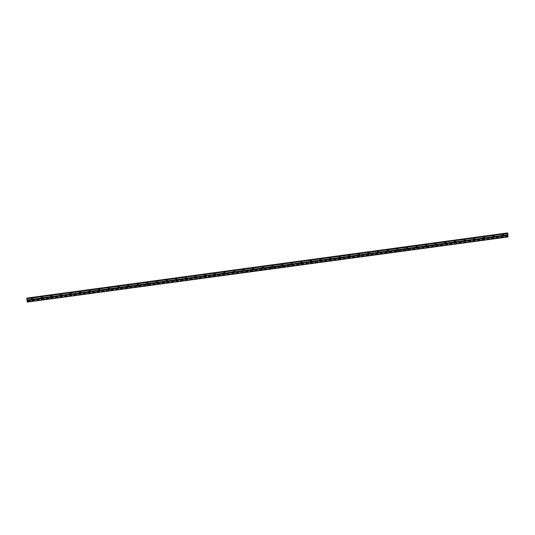 <?xml version="1.0" encoding="UTF-8"?>
<svg xmlns="http://www.w3.org/2000/svg" width="535" height="535" viewBox="0 0 535 535"><rect width="100%" height="100%" fill="white"/><g stroke="black" fill="none" stroke-linecap="round" stroke-linejoin="round"><path stroke-width="0.4" stroke-dasharray="2.67 2.01" d="M27.031 298.035L27.372 301.987L508.043 236.871M27.345 301.312L508.016 236.196M26.824 298.303L26.971 298.818L507.641 233.701M26.971 298.818L507.621 233.641M27.031 298.744L507.561 233.421M27.051 298.089L507.715 232.979M27.131 298.376L507.802 233.26M27.158 298.463L507.822 233.347M493.477 235.768A0.896 0.883 -142.4 0 0 493.069 237.346A0.896 0.883 -142.4 0 0 494.373 236.202A0.896 0.883 -142.4 0 0 493.477 235.768M483.861 237.065A0.896 0.883 -142.4 0 0 483.453 238.65A0.896 0.883 -142.4 0 0 484.757 237.507A0.896 0.883 -142.4 0 0 483.861 237.065M474.244 238.369A0.896 0.883 -142.4 0 0 473.843 239.947A0.896 0.883 -142.4 0 0 475.147 238.811A0.896 0.883 -142.4 0 0 474.244 238.369M464.634 239.673A0.896 0.883 -142.4 0 0 464.226 241.252A0.896 0.883 -142.4 0 0 465.53 240.108A0.896 0.883 -142.4 0 0 464.634 239.673M455.017 240.977A0.896 0.883 -142.4 0 0 454.616 242.556A0.896 0.883 -142.4 0 0 455.92 241.412A0.896 0.883 -142.4 0 0 455.017 240.977M445.408 242.275A0.896 0.883 -142.4 0 0 445 243.86A0.896 0.883 -142.4 0 0 446.304 242.716A0.896 0.883 -142.4 0 0 445.408 242.275M435.791 243.579A0.896 0.883 -142.4 0 0 435.39 245.157A0.896 0.883 -142.4 0 0 436.694 244.02A0.896 0.883 -142.4 0 0 435.791 243.579M426.181 244.883A0.896 0.883 -142.4 0 0 425.773 246.461A0.896 0.883 -142.4 0 0 427.077 245.318A0.896 0.883 -142.4 0 0 426.181 244.883M416.564 246.187A0.896 0.883 -142.4 0 0 416.163 247.765A0.896 0.883 -142.4 0 0 417.467 246.622A0.896 0.883 -142.4 0 0 416.564 246.187M406.954 247.484A0.896 0.883 -142.4 0 0 406.546 249.069A0.896 0.883 -142.4 0 0 407.851 247.926A0.896 0.883 -142.4 0 0 406.954 247.484M397.338 248.788A0.896 0.883 -142.4 0 0 396.937 250.367A0.896 0.883 -142.4 0 0 398.241 249.223A0.896 0.883 -142.4 0 0 397.338 248.788M387.728 250.092A0.896 0.883 -142.4 0 0 387.32 251.671A0.896 0.883 -142.4 0 0 388.624 250.527A0.896 0.883 -142.4 0 0 387.728 250.092M378.111 251.397A0.896 0.883 -142.4 0 0 377.71 252.975A0.896 0.883 -142.4 0 0 379.014 251.831A0.896 0.883 -142.4 0 0 378.111 251.397M368.501 252.694A0.896 0.883 -142.4 0 0 368.093 254.279A0.896 0.883 -142.4 0 0 369.397 253.135A0.896 0.883 -142.4 0 0 368.501 252.694M358.885 253.998A0.896 0.883 -142.4 0 0 358.483 255.576A0.896 0.883 -142.4 0 0 359.787 254.433A0.896 0.883 -142.4 0 0 358.885 253.998M349.275 255.302A0.896 0.883 -142.4 0 0 348.867 256.88A0.896 0.883 -142.4 0 0 350.171 255.737A0.896 0.883 -142.4 0 0 349.275 255.302M339.658 256.599A0.896 0.883 -142.4 0 0 339.257 258.184A0.896 0.883 -142.4 0 0 340.561 257.041A0.896 0.883 -142.4 0 0 339.658 256.599M330.048 257.903A0.896 0.883 -142.4 0 0 329.64 259.482A0.896 0.883 -142.4 0 0 330.944 258.345A0.896 0.883 -142.4 0 0 330.048 257.903M320.432 259.207A0.896 0.883 -142.4 0 0 320.03 260.786A0.896 0.883 -142.4 0 0 321.334 259.642A0.896 0.883 -142.4 0 0 320.432 259.207M310.822 260.512A0.896 0.883 -142.4 0 0 310.414 262.09A0.896 0.883 -142.4 0 0 311.718 260.946A0.896 0.883 -142.4 0 0 310.822 260.512M301.205 261.809A0.896 0.883 -142.4 0 0 300.804 263.394A0.896 0.883 -142.4 0 0 302.108 262.25A0.896 0.883 -142.4 0 0 301.205 261.809M291.595 263.113A0.896 0.883 -142.4 0 0 291.187 264.691A0.896 0.883 -142.4 0 0 292.491 263.554A0.896 0.883 -142.4 0 0 291.595 263.113M281.978 264.417A0.896 0.883 -142.4 0 0 281.577 265.995A0.896 0.883 -142.4 0 0 282.881 264.852A0.896 0.883 -142.4 0 0 281.978 264.417M272.368 265.721A0.896 0.883 -142.4 0 0 271.961 267.299A0.896 0.883 -142.4 0 0 273.265 266.156A0.896 0.883 -142.4 0 0 272.368 265.721M262.752 267.018A0.896 0.883 -142.4 0 0 262.351 268.603A0.896 0.883 -142.4 0 0 263.655 267.46A0.896 0.883 -142.4 0 0 262.752 267.018M253.142 268.323A0.896 0.883 -142.4 0 0 252.734 269.901A0.896 0.883 -142.4 0 0 254.038 268.757A0.896 0.883 -142.4 0 0 253.142 268.323M243.525 269.627A0.896 0.883 -142.4 0 0 243.124 271.205A0.896 0.883 -142.4 0 0 244.428 270.061A0.896 0.883 -142.4 0 0 243.525 269.627M233.915 270.931A0.896 0.883 -142.4 0 0 233.507 272.509A0.896 0.883 -142.4 0 0 234.811 271.365A0.896 0.883 -142.4 0 0 233.915 270.931M224.299 272.228A0.896 0.883 -142.4 0 0 223.897 273.813A0.896 0.883 -142.4 0 0 225.202 272.669A0.896 0.883 -142.4 0 0 224.299 272.228M214.689 273.532A0.896 0.883 -142.4 0 0 214.281 275.11A0.896 0.883 -142.4 0 0 215.585 273.967A0.896 0.883 -142.4 0 0 214.689 273.532M205.072 274.836A0.896 0.883 -142.4 0 0 204.664 276.414A0.896 0.883 -142.4 0 0 205.975 275.271A0.896 0.883 -142.4 0 0 205.072 274.836M195.462 276.14A0.896 0.883 -142.4 0 0 195.054 277.718A0.896 0.883 -142.4 0 0 196.358 276.575A0.896 0.883 -142.4 0 0 195.462 276.14M185.846 277.438A0.896 0.883 -142.4 0 0 185.438 279.023A0.896 0.883 -142.4 0 0 186.748 277.879A0.896 0.883 -142.4 0 0 185.846 277.438M176.236 278.742A0.896 0.883 -142.4 0 0 175.828 280.32A0.896 0.883 -142.4 0 0 177.132 279.176A0.896 0.883 -142.4 0 0 176.236 278.742M166.619 280.046A0.896 0.883 -142.4 0 0 166.211 281.624A0.896 0.883 -142.4 0 0 167.522 280.48A0.896 0.883 -142.4 0 0 166.619 280.046M157.009 281.343A0.896 0.883 -142.4 0 0 156.601 282.928A0.896 0.883 -142.4 0 0 157.905 281.784A0.896 0.883 -142.4 0 0 157.009 281.343M147.392 282.647A0.896 0.883 -142.4 0 0 146.985 284.225A0.896 0.883 -142.4 0 0 148.295 283.089A0.896 0.883 -142.4 0 0 147.392 282.647M137.783 283.951A0.896 0.883 -142.4 0 0 137.375 285.529A0.896 0.883 -142.4 0 0 138.679 284.386A0.896 0.883 -142.4 0 0 137.783 283.951M128.166 285.255A0.896 0.883 -142.4 0 0 127.758 286.834A0.896 0.883 -142.4 0 0 129.069 285.69A0.896 0.883 -142.4 0 0 128.166 285.255M118.556 286.553A0.896 0.883 -142.4 0 0 118.148 288.138A0.896 0.883 -142.4 0 0 119.452 286.994A0.896 0.883 -142.4 0 0 118.556 286.553M108.939 287.857A0.896 0.883 -142.4 0 0 108.531 289.435A0.896 0.883 -142.4 0 0 109.842 288.298A0.896 0.883 -142.4 0 0 108.939 287.857M99.329 289.161A0.896 0.883 -142.4 0 0 98.921 290.739A0.896 0.883 -142.4 0 0 100.226 289.596A0.896 0.883 -142.4 0 0 99.329 289.161M89.713 290.465A0.896 0.883 -142.4 0 0 89.305 292.043A0.896 0.883 -142.4 0 0 90.616 290.9A0.896 0.883 -142.4 0 0 89.713 290.465M80.103 291.762A0.896 0.883 -142.4 0 0 79.695 293.347A0.896 0.883 -142.4 0 0 80.999 292.204A0.896 0.883 -142.4 0 0 80.103 291.762M70.486 293.066A0.896 0.883 -142.4 0 0 70.078 294.645A0.896 0.883 -142.4 0 0 71.389 293.501A0.896 0.883 -142.4 0 0 70.486 293.066M60.876 294.37A0.896 0.883 -142.4 0 0 60.468 295.949A0.896 0.883 -142.4 0 0 61.772 294.805A0.896 0.883 -142.4 0 0 60.876 294.37M51.26 295.674A0.896 0.883 -142.4 0 0 50.852 297.253A0.896 0.883 -142.4 0 0 52.162 296.109A0.896 0.883 -142.4 0 0 51.26 295.674M41.65 296.972A0.896 0.883 -142.4 0 0 41.242 298.557A0.896 0.883 -142.4 0 0 42.546 297.413A0.896 0.883 -142.4 0 0 41.65 296.972M32.033 298.276A0.896 0.883 -142.4 0 0 31.625 299.854A0.896 0.883 -142.4 0 0 32.929 298.711A0.896 0.883 -142.4 0 0 32.033 298.276M503.087 234.464A0.896 0.883 -142.4 0 0 502.679 236.042A0.896 0.883 -142.4 0 0 503.983 234.898A0.896 0.883 -142.4 0 0 503.087 234.464M27.559 301.151L508.223 236.035M27.566 301.265L508.23 236.149M27.579 301.633L508.25 236.523M27.586 301.713L508.25 236.597M27.552 301.753L508.029 236.664M27.539 301.693L508.029 236.604M27.452 301.406L508.016 236.309M27.405 301.238L508.069 236.122M503.402 236.002A0.568 0.562 -142.4 0 0 502.987 234.972A0.568 0.562 -142.4 0 0 502.539 235.34M502.94 234.658A0.896 0.883 -142.4 0 0 502.532 236.236A0.896 0.883 -142.4 0 0 503.836 235.092A0.896 0.883 -142.4 0 0 502.94 234.658M32.347 299.814A0.568 0.562 -142.4 0 0 31.933 298.784A0.568 0.562 -142.4 0 0 31.485 299.152M31.886 298.47A0.896 0.883 -142.4 0 0 31.478 300.048A0.896 0.883 -142.4 0 0 32.789 298.904A0.896 0.883 -142.4 0 0 31.886 298.47M41.964 298.51A0.568 0.562 -142.4 0 0 41.549 297.487A0.568 0.562 -142.4 0 0 41.095 297.855M41.503 297.166A0.896 0.883 -142.4 0 0 41.095 298.744A0.896 0.883 -142.4 0 0 42.399 297.6A0.896 0.883 -142.4 0 0 41.503 297.166M51.574 297.206A0.568 0.562 -142.4 0 0 51.159 296.183A0.568 0.562 -142.4 0 0 50.711 296.55M51.113 295.862A0.896 0.883 -142.4 0 0 50.705 297.44A0.896 0.883 -142.4 0 0 52.015 296.303A0.896 0.883 -142.4 0 0 51.113 295.862M61.191 295.902A0.568 0.562 -142.4 0 0 60.776 294.879A0.568 0.562 -142.4 0 0 60.321 295.246M60.729 294.558A0.896 0.883 -142.4 0 0 60.321 296.143A0.896 0.883 -142.4 0 0 61.625 294.999A0.896 0.883 -142.4 0 0 60.729 294.558M70.801 294.604A0.568 0.562 -142.4 0 0 70.386 293.581A0.568 0.562 -142.4 0 0 69.938 293.942M70.339 293.26A0.896 0.883 -142.4 0 0 69.931 294.838A0.896 0.883 -142.4 0 0 71.242 293.695A0.896 0.883 -142.4 0 0 70.339 293.26M80.417 293.3A0.568 0.562 -142.4 0 0 80.003 292.277A0.568 0.562 -142.4 0 0 79.548 292.645M79.956 291.956A0.896 0.883 -142.4 0 0 79.548 293.534A0.896 0.883 -142.4 0 0 80.852 292.391A0.896 0.883 -142.4 0 0 79.956 291.956M90.027 291.996A0.568 0.562 -142.4 0 0 89.612 290.973A0.568 0.562 -142.4 0 0 89.164 291.341M89.566 290.652A0.896 0.883 -142.4 0 0 89.158 292.23A0.896 0.883 -142.4 0 0 90.468 291.093A0.896 0.883 -142.4 0 0 89.566 290.652M99.644 290.692A0.568 0.562 -142.4 0 0 99.229 289.669A0.568 0.562 -142.4 0 0 98.774 290.037M99.182 289.348A0.896 0.883 -142.4 0 0 98.774 290.933A0.896 0.883 -142.4 0 0 100.078 289.789A0.896 0.883 -142.4 0 0 99.182 289.348M109.254 289.395A0.568 0.562 -142.4 0 0 108.839 288.372A0.568 0.562 -142.4 0 0 108.391 288.739M108.792 288.051A0.896 0.883 -142.4 0 0 108.384 289.629A0.896 0.883 -142.4 0 0 109.695 288.485A0.896 0.883 -142.4 0 0 108.792 288.051M118.87 288.091A0.568 0.562 -142.4 0 0 118.456 287.068A0.568 0.562 -142.4 0 0 118.001 287.435M118.409 286.747A0.896 0.883 -142.4 0 0 118.001 288.325A0.896 0.883 -142.4 0 0 119.305 287.181A0.896 0.883 -142.4 0 0 118.409 286.747M128.48 286.787A0.568 0.562 -142.4 0 0 128.066 285.764A0.568 0.562 -142.4 0 0 127.618 286.131M128.019 285.443A0.896 0.883 -142.4 0 0 127.611 287.027A0.896 0.883 -142.4 0 0 128.922 285.884A0.896 0.883 -142.4 0 0 128.019 285.443M138.097 285.483A0.568 0.562 -142.4 0 0 137.682 284.459A0.568 0.562 -142.4 0 0 137.227 284.827M137.635 284.145A0.896 0.883 -142.4 0 0 137.227 285.723A0.896 0.883 -142.4 0 0 138.532 284.58A0.896 0.883 -142.4 0 0 137.635 284.145M147.707 284.185A0.568 0.562 -142.4 0 0 147.292 283.162A0.568 0.562 -142.4 0 0 146.844 283.53M147.245 282.841A0.896 0.883 -142.4 0 0 146.837 284.419A0.896 0.883 -142.4 0 0 148.148 283.276A0.896 0.883 -142.4 0 0 147.245 282.841M157.323 282.881A0.568 0.562 -142.4 0 0 156.909 281.858A0.568 0.562 -142.4 0 0 156.454 282.226M156.862 281.537A0.896 0.883 -142.4 0 0 156.454 283.115A0.896 0.883 -142.4 0 0 157.758 281.972A0.896 0.883 -142.4 0 0 156.862 281.537M166.933 281.577A0.568 0.562 -142.4 0 0 166.519 280.554A0.568 0.562 -142.4 0 0 166.071 280.922M166.472 280.233A0.896 0.883 -142.4 0 0 166.071 281.818A0.896 0.883 -142.4 0 0 167.375 280.674A0.896 0.883 -142.4 0 0 166.472 280.233M176.55 280.28A0.568 0.562 -142.4 0 0 176.135 279.25A0.568 0.562 -142.4 0 0 175.681 279.618M176.089 278.936A0.896 0.883 -142.4 0 0 175.681 280.514A0.896 0.883 -142.4 0 0 176.985 279.37A0.896 0.883 -142.4 0 0 176.089 278.936M186.16 278.976A0.568 0.562 -142.4 0 0 185.752 277.953A0.568 0.562 -142.4 0 0 185.297 278.32M185.698 277.632A0.896 0.883 -142.4 0 0 185.297 279.21A0.896 0.883 -142.4 0 0 186.601 278.066A0.896 0.883 -142.4 0 0 185.698 277.632M195.777 277.672A0.568 0.562 -142.4 0 0 195.362 276.649A0.568 0.562 -142.4 0 0 194.907 277.016M195.315 276.327A0.896 0.883 -142.4 0 0 194.907 277.906A0.896 0.883 -142.4 0 0 196.211 276.762A0.896 0.883 -142.4 0 0 195.315 276.327M205.386 276.368A0.568 0.562 -142.4 0 0 204.979 275.344A0.568 0.562 -142.4 0 0 204.524 275.712M204.925 275.023A0.896 0.883 -142.4 0 0 204.524 276.608A0.896 0.883 -142.4 0 0 205.828 275.465A0.896 0.883 -142.4 0 0 204.925 275.023M215.003 275.07A0.568 0.562 -142.4 0 0 214.588 274.04A0.568 0.562 -142.4 0 0 214.134 274.408M214.542 273.726A0.896 0.883 -142.4 0 0 214.134 275.304A0.896 0.883 -142.4 0 0 215.438 274.161A0.896 0.883 -142.4 0 0 214.542 273.726M224.613 273.766A0.568 0.562 -142.4 0 0 224.205 272.743A0.568 0.562 -142.4 0 0 223.75 273.111M224.152 272.422A0.896 0.883 -142.4 0 0 223.75 274A0.896 0.883 -142.4 0 0 225.054 272.857A0.896 0.883 -142.4 0 0 224.152 272.422M234.23 272.462A0.568 0.562 -142.4 0 0 233.815 271.439A0.568 0.562 -142.4 0 0 233.36 271.807M233.768 271.118A0.896 0.883 -142.4 0 0 233.36 272.696A0.896 0.883 -142.4 0 0 234.664 271.559A0.896 0.883 -142.4 0 0 233.768 271.118M243.84 271.158A0.568 0.562 -142.4 0 0 243.432 270.135A0.568 0.562 -142.4 0 0 242.977 270.503M243.378 269.814A0.896 0.883 -142.4 0 0 242.977 271.399A0.896 0.883 -142.4 0 0 244.281 270.255A0.896 0.883 -142.4 0 0 243.378 269.814M253.456 269.861A0.568 0.562 -142.4 0 0 253.042 268.837A0.568 0.562 -142.4 0 0 252.587 269.199M252.995 268.516A0.896 0.883 -142.4 0 0 252.587 270.095A0.896 0.883 -142.4 0 0 253.891 268.951A0.896 0.883 -142.4 0 0 252.995 268.516M263.066 268.557A0.568 0.562 -142.4 0 0 262.658 267.533A0.568 0.562 -142.4 0 0 262.203 267.901M262.605 267.212A0.896 0.883 -142.4 0 0 262.203 268.791A0.896 0.883 -142.4 0 0 263.508 267.647A0.896 0.883 -142.4 0 0 262.605 267.212M272.683 267.253A0.568 0.562 -142.4 0 0 272.268 266.229A0.568 0.562 -142.4 0 0 271.813 266.597M272.221 265.908A0.896 0.883 -142.4 0 0 271.813 267.487A0.896 0.883 -142.4 0 0 273.117 266.35A0.896 0.883 -142.4 0 0 272.221 265.908M282.293 265.948A0.568 0.562 -142.4 0 0 281.885 264.925A0.568 0.562 -142.4 0 0 281.43 265.293M281.831 264.604A0.896 0.883 -142.4 0 0 281.43 266.189A0.896 0.883 -142.4 0 0 282.734 265.046A0.896 0.883 -142.4 0 0 281.831 264.604M291.909 264.651A0.568 0.562 -142.4 0 0 291.495 263.628A0.568 0.562 -142.4 0 0 291.04 263.996M291.448 263.307A0.896 0.883 -142.4 0 0 291.04 264.885A0.896 0.883 -142.4 0 0 292.344 263.742A0.896 0.883 -142.4 0 0 291.448 263.307M301.519 263.347A0.568 0.562 -142.4 0 0 301.111 262.324A0.568 0.562 -142.4 0 0 300.657 262.692M301.058 262.003A0.896 0.883 -142.4 0 0 300.657 263.581A0.896 0.883 -142.4 0 0 301.961 262.438A0.896 0.883 -142.4 0 0 301.058 262.003M311.136 262.043A0.568 0.562 -142.4 0 0 310.721 261.02A0.568 0.562 -142.4 0 0 310.273 261.388M310.674 260.699A0.896 0.883 -142.4 0 0 310.267 262.284A0.896 0.883 -142.4 0 0 311.571 261.14A0.896 0.883 -142.4 0 0 310.674 260.699M320.746 260.739A0.568 0.562 -142.4 0 0 320.338 259.716A0.568 0.562 -142.4 0 0 319.883 260.084M320.284 259.401A0.896 0.883 -142.4 0 0 319.883 260.98A0.896 0.883 -142.4 0 0 321.187 259.836A0.896 0.883 -142.4 0 0 320.284 259.401M330.362 259.442A0.568 0.562 -142.4 0 0 329.948 258.418A0.568 0.562 -142.4 0 0 329.5 258.786M329.901 258.097A0.896 0.883 -142.4 0 0 329.493 259.676A0.896 0.883 -142.4 0 0 330.797 258.532A0.896 0.883 -142.4 0 0 329.901 258.097M339.972 258.137A0.568 0.562 -142.4 0 0 339.564 257.114A0.568 0.562 -142.4 0 0 339.11 257.482M339.511 256.793A0.896 0.883 -142.4 0 0 339.11 258.372A0.896 0.883 -142.4 0 0 340.414 257.228A0.896 0.883 -142.4 0 0 339.511 256.793M349.589 256.833A0.568 0.562 -142.4 0 0 349.174 255.81A0.568 0.562 -142.4 0 0 348.726 256.178M349.128 255.489A0.896 0.883 -142.4 0 0 348.72 257.074A0.896 0.883 -142.4 0 0 350.024 255.931A0.896 0.883 -142.4 0 0 349.128 255.489M359.199 255.536A0.568 0.562 -142.4 0 0 358.791 254.506A0.568 0.562 -142.4 0 0 358.336 254.874M358.738 254.192A0.896 0.883 -142.4 0 0 358.336 255.77A0.896 0.883 -142.4 0 0 359.64 254.627A0.896 0.883 -142.4 0 0 358.738 254.192M368.816 254.232A0.568 0.562 -142.4 0 0 368.401 253.209A0.568 0.562 -142.4 0 0 367.953 253.577M368.354 252.888A0.896 0.883 -142.4 0 0 367.946 254.466A0.896 0.883 -142.4 0 0 369.25 253.322A0.896 0.883 -142.4 0 0 368.354 252.888M378.426 252.928A0.568 0.562 -142.4 0 0 378.018 251.905A0.568 0.562 -142.4 0 0 377.563 252.273M377.964 251.584A0.896 0.883 -142.4 0 0 377.563 253.162A0.896 0.883 -142.4 0 0 378.867 252.018A0.896 0.883 -142.4 0 0 377.964 251.584M388.042 251.624A0.568 0.562 -142.4 0 0 387.628 250.601A0.568 0.562 -142.4 0 0 387.18 250.968M387.581 250.28A0.896 0.883 -142.4 0 0 387.173 251.865A0.896 0.883 -142.4 0 0 388.477 250.721A0.896 0.883 -142.4 0 0 387.581 250.28M397.652 250.326A0.568 0.562 -142.4 0 0 397.244 249.297A0.568 0.562 -142.4 0 0 396.789 249.664M397.191 248.982A0.896 0.883 -142.4 0 0 396.789 250.561A0.896 0.883 -142.4 0 0 398.093 249.417A0.896 0.883 -142.4 0 0 397.191 248.982M407.269 249.022A0.568 0.562 -142.4 0 0 406.854 247.999A0.568 0.562 -142.4 0 0 406.406 248.367M406.807 247.678A0.896 0.883 -142.4 0 0 406.399 249.256A0.896 0.883 -142.4 0 0 407.703 248.113A0.896 0.883 -142.4 0 0 406.807 247.678M416.879 247.718A0.568 0.562 -142.4 0 0 416.471 246.695A0.568 0.562 -142.4 0 0 416.016 247.063M416.424 246.374A0.896 0.883 -142.4 0 0 416.016 247.952A0.896 0.883 -142.4 0 0 417.32 246.816A0.896 0.883 -142.4 0 0 416.424 246.374M426.495 246.414A0.568 0.562 -142.4 0 0 426.081 245.391A0.568 0.562 -142.4 0 0 425.633 245.759M426.034 245.07A0.896 0.883 -142.4 0 0 425.626 246.655A0.896 0.883 -142.4 0 0 426.93 245.511A0.896 0.883 -142.4 0 0 426.034 245.07M436.105 245.117A0.568 0.562 -142.4 0 0 435.697 244.094A0.568 0.562 -142.4 0 0 435.243 244.455M435.651 243.773A0.896 0.883 -142.4 0 0 435.243 245.351A0.896 0.883 -142.4 0 0 436.547 244.207A0.896 0.883 -142.4 0 0 435.651 243.773M445.722 243.813A0.568 0.562 -142.4 0 0 445.307 242.79A0.568 0.562 -142.4 0 0 444.859 243.157M445.26 242.469A0.896 0.883 -142.4 0 0 444.853 244.047A0.896 0.883 -142.4 0 0 446.157 242.903A0.896 0.883 -142.4 0 0 445.26 242.469M455.332 242.509A0.568 0.562 -142.4 0 0 454.924 241.486A0.568 0.562 -142.4 0 0 454.469 241.853M454.877 241.165A0.896 0.883 -142.4 0 0 454.469 242.743A0.896 0.883 -142.4 0 0 455.773 241.606A0.896 0.883 -142.4 0 0 454.877 241.165M464.948 241.205A0.568 0.562 -142.4 0 0 464.534 240.182A0.568 0.562 -142.4 0 0 464.086 240.549M464.487 239.861A0.896 0.883 -142.4 0 0 464.079 241.446A0.896 0.883 -142.4 0 0 465.383 240.302A0.896 0.883 -142.4 0 0 464.487 239.861M474.558 239.907A0.568 0.562 -142.4 0 0 474.15 238.884A0.568 0.562 -142.4 0 0 473.696 239.252M474.104 238.563A0.896 0.883 -142.4 0 0 473.696 240.141A0.896 0.883 -142.4 0 0 475 238.998A0.896 0.883 -142.4 0 0 474.104 238.563M484.175 238.603A0.568 0.562 -142.4 0 0 483.76 237.58A0.568 0.562 -142.4 0 0 483.312 237.948M483.714 237.259A0.896 0.883 -142.4 0 0 483.306 238.837A0.896 0.883 -142.4 0 0 484.61 237.694A0.896 0.883 -142.4 0 0 483.714 237.259M493.785 237.299A0.568 0.562 -142.4 0 0 493.377 236.276A0.568 0.562 -142.4 0 0 492.922 236.644M493.33 235.955A0.896 0.883 -142.4 0 0 492.922 237.54A0.896 0.883 -142.4 0 0 494.226 236.396A0.896 0.883 -142.4 0 0 493.33 235.955"/><path stroke-width="0.8" d="M508.016 236.309L507.969 236.965L27.298 302.081L26.964 299.981L31.324 299.319A0.568 0.562 37.6 0 1 32.18 299.205L40.934 298.022A0.568 0.562 37.6 0 1 41.797 297.901L50.551 296.718A0.568 0.562 37.6 0 1 51.407 296.597L60.161 295.414A0.568 0.562 37.6 0 1 61.023 295.3L69.777 294.11A0.568 0.562 37.6 0 1 70.633 293.996L79.387 292.812A0.568 0.562 37.6 0 1 80.25 292.692L89.004 291.508A0.568 0.562 37.6 0 1 89.86 291.388L98.614 290.204A0.568 0.562 37.6 0 1 99.477 290.09L108.23 288.9A0.568 0.562 37.6 0 1 109.087 288.786L117.84 287.603A0.568 0.562 37.6 0 1 118.703 287.482L127.457 286.299A0.568 0.562 37.6 0 1 128.313 286.185L137.067 284.995A0.568 0.562 37.6 0 1 137.93 284.881L146.684 283.69A0.568 0.562 37.6 0 1 147.54 283.577L156.3 282.393A0.568 0.562 37.6 0 1 157.156 282.273L165.91 281.089A0.568 0.562 37.6 0 1 166.766 280.975L175.527 279.785A0.568 0.562 37.6 0 1 176.383 279.671L185.137 278.488A0.568 0.562 37.6 0 1 185.993 278.367L194.753 277.183A0.568 0.562 37.6 0 1 195.609 277.063L204.363 275.879A0.568 0.562 37.6 0 1 205.219 275.766L213.98 274.575A0.568 0.562 37.6 0 1 214.836 274.462L223.59 273.278A0.568 0.562 37.6 0 1 224.453 273.158L233.207 271.974A0.568 0.562 37.6 0 1 234.062 271.854L242.816 270.67A0.568 0.562 37.6 0 1 243.679 270.556L252.433 269.366A0.568 0.562 37.6 0 1 253.289 269.252L262.043 268.068A0.568 0.562 37.6 0 1 262.906 267.948L271.66 266.764A0.568 0.562 37.6 0 1 272.516 266.651L281.27 265.46A0.568 0.562 37.6 0 1 282.132 265.347L290.886 264.156A0.568 0.562 37.6 0 1 291.742 264.043L300.496 262.859A0.568 0.562 37.6 0 1 301.359 262.738L310.113 261.555A0.568 0.562 37.6 0 1 310.969 261.441L319.723 260.251A0.568 0.562 37.6 0 1 320.585 260.137L329.339 258.947A0.568 0.562 37.6 0 1 330.195 258.833L338.949 257.649A0.568 0.562 37.6 0 1 339.812 257.529L348.566 256.345A0.568 0.562 37.6 0 1 349.422 256.232L358.176 255.041A0.568 0.562 37.6 0 1 359.038 254.927L367.792 253.744A0.568 0.562 37.6 0 1 368.648 253.623L377.402 252.44A0.568 0.562 37.6 0 1 378.265 252.319L387.019 251.136A0.568 0.562 37.6 0 1 387.875 251.022L396.629 249.832A0.568 0.562 37.6 0 1 397.492 249.718L406.246 248.534A0.568 0.562 37.6 0 1 407.102 248.414L415.856 247.23A0.568 0.562 37.6 0 1 416.718 247.11L425.472 245.926A0.568 0.562 37.6 0 1 426.328 245.812L435.082 244.622A0.568 0.562 37.6 0 1 435.945 244.508L444.699 243.325A0.568 0.562 37.6 0 1 445.555 243.204L454.309 242.021A0.568 0.562 37.6 0 1 455.171 241.907L463.925 240.717A0.568 0.562 37.6 0 1 464.781 240.603L473.535 239.412A0.568 0.562 37.6 0 1 474.398 239.299L483.152 238.115A0.568 0.562 37.6 0 1 484.008 237.995L492.762 236.811A0.568 0.562 37.6 0 1 493.624 236.697L493.698 236.758A0.568 0.562 37.6 0 1 493.785 237.319L502.425 236.142A0.568 0.562 37.6 0 1 502.338 235.587L502.378 235.507A0.568 0.562 37.6 0 1 503.234 235.393L503.315 235.453A0.568 0.562 37.6 0 1 503.395 236.015L507.722 235.52L507.561 233.421M492.922 236.644A0.568 0.562 -142.4 0 0 493.785 237.299L502.425 236.142M484.088 238.062A0.568 0.562 37.6 0 1 484.168 238.617L492.809 237.446A0.568 0.562 37.6 0 1 492.728 236.885M483.312 237.948A0.568 0.562 -142.4 0 0 484.175 238.603L492.809 237.446M474.471 239.359A0.568 0.562 37.6 0 1 474.558 239.921L483.199 238.75A0.568 0.562 37.6 0 1 483.112 238.189M473.696 239.252A0.568 0.562 -142.4 0 0 474.558 239.907L483.199 238.75M464.861 240.663A0.568 0.562 37.6 0 1 464.942 241.225L473.582 240.054A0.568 0.562 37.6 0 1 473.502 239.493M464.086 240.549A0.568 0.562 -142.4 0 0 464.948 241.205L473.582 240.054M455.245 241.967A0.568 0.562 37.6 0 1 455.332 242.522L463.972 241.352A0.568 0.562 37.6 0 1 463.885 240.797M454.469 241.853A0.568 0.562 -142.4 0 0 455.332 242.509L463.972 241.352M445.635 243.264A0.568 0.562 37.6 0 1 445.715 243.826L454.355 242.656A0.568 0.562 37.6 0 1 454.275 242.094M444.859 243.157A0.568 0.562 -142.4 0 0 445.722 243.813L454.355 242.656M436.018 244.569A0.568 0.562 37.6 0 1 436.105 245.13L444.745 243.96A0.568 0.562 37.6 0 1 444.659 243.398M435.243 244.455A0.568 0.562 -142.4 0 0 436.105 245.117L444.745 243.96M426.408 245.873A0.568 0.562 37.6 0 1 426.489 246.434L435.129 245.264A0.568 0.562 37.6 0 1 435.049 244.702M426.489 246.434L435.129 245.264M416.792 247.177A0.568 0.562 37.6 0 1 416.879 247.732L425.519 246.561A0.568 0.562 37.6 0 1 425.432 246.006M416.879 247.732L425.519 246.561M407.182 248.474A0.568 0.562 37.6 0 1 407.262 249.036L415.902 247.865A0.568 0.562 37.6 0 1 415.822 247.304M407.262 249.036L415.902 247.865M397.565 249.778A0.568 0.562 37.6 0 1 397.652 250.34L406.292 249.17A0.568 0.562 37.6 0 1 406.205 248.608M397.652 250.34L406.292 249.17M387.955 251.082A0.568 0.562 37.6 0 1 388.035 251.644L396.676 250.474A0.568 0.562 37.6 0 1 396.595 249.912M388.035 251.644L396.676 250.474M378.339 252.386A0.568 0.562 37.6 0 1 378.426 252.941L387.066 251.771A0.568 0.562 37.6 0 1 386.979 251.216M378.426 252.941L387.066 251.771M368.722 253.684A0.568 0.562 37.6 0 1 368.809 254.245L377.449 253.075A0.568 0.562 37.6 0 1 377.369 252.513M368.809 254.245L377.449 253.075M359.112 254.988A0.568 0.562 37.6 0 1 359.192 255.549L367.839 254.379A0.568 0.562 37.6 0 1 367.752 253.817M359.192 255.549L367.839 254.379M349.495 256.292A0.568 0.562 37.6 0 1 349.582 256.853L358.223 255.683A0.568 0.562 37.6 0 1 358.142 255.121M349.582 256.853L358.223 255.683M339.885 257.596A0.568 0.562 37.6 0 1 339.966 258.151L348.613 256.981A0.568 0.562 37.6 0 1 348.526 256.425M339.11 257.482A0.568 0.562 -142.4 0 0 339.972 258.137L348.613 256.981M330.269 258.893A0.568 0.562 37.6 0 1 330.356 259.455L338.996 258.285A0.568 0.562 37.6 0 1 338.916 257.723M329.5 258.786A0.568 0.562 -142.4 0 0 330.362 259.442L338.996 258.285M320.659 260.197A0.568 0.562 37.6 0 1 320.739 260.759L329.386 259.589A0.568 0.562 37.6 0 1 329.299 259.027M319.883 260.084A0.568 0.562 -142.4 0 0 320.746 260.739L329.386 259.589M311.042 261.501A0.568 0.562 37.6 0 1 311.129 262.063L319.769 260.886A0.568 0.562 37.6 0 1 319.689 260.331M310.273 261.388A0.568 0.562 -142.4 0 0 311.136 262.043L319.769 260.886M301.432 262.805A0.568 0.562 37.6 0 1 301.513 263.36L310.16 262.19A0.568 0.562 37.6 0 1 310.073 261.628M300.657 262.692A0.568 0.562 -142.4 0 0 301.519 263.347L310.16 262.19M291.816 264.103A0.568 0.562 37.6 0 1 291.903 264.664L300.543 263.494A0.568 0.562 37.6 0 1 300.463 262.932M291.04 263.996A0.568 0.562 -142.4 0 0 291.909 264.651L300.543 263.494M282.206 265.407A0.568 0.562 37.6 0 1 282.286 265.969L290.933 264.798A0.568 0.562 37.6 0 1 290.846 264.236M281.43 265.293A0.568 0.562 -142.4 0 0 282.293 265.948L290.933 264.798M272.589 266.711A0.568 0.562 37.6 0 1 272.676 267.266L281.316 266.096A0.568 0.562 37.6 0 1 281.236 265.541M271.813 266.597A0.568 0.562 -142.4 0 0 272.683 267.253L281.316 266.096M262.979 268.008A0.568 0.562 37.6 0 1 263.06 268.57L271.706 267.4A0.568 0.562 37.6 0 1 271.62 266.838M262.203 267.901A0.568 0.562 -142.4 0 0 263.066 268.557L271.706 267.4M253.363 269.312A0.568 0.562 37.6 0 1 253.45 269.874L262.09 268.704A0.568 0.562 37.6 0 1 262.01 268.142M252.587 269.199A0.568 0.562 -142.4 0 0 253.456 269.861L262.09 268.704M243.753 270.616A0.568 0.562 37.6 0 1 243.833 271.178L252.48 270.008A0.568 0.562 37.6 0 1 252.393 269.446M243.833 271.178L252.48 270.008M234.136 271.92A0.568 0.562 37.6 0 1 234.223 272.475L242.863 271.305A0.568 0.562 37.6 0 1 242.783 270.75M234.223 272.475L242.863 271.305M224.526 273.218A0.568 0.562 37.6 0 1 224.606 273.78L233.253 272.609A0.568 0.562 37.6 0 1 233.166 272.048M224.606 273.78L233.253 272.609M214.91 274.522A0.568 0.562 37.6 0 1 214.996 275.084L223.637 273.913A0.568 0.562 37.6 0 1 223.556 273.352M214.996 275.084L223.637 273.913M205.3 275.826A0.568 0.562 37.6 0 1 205.38 276.388L214.027 275.217A0.568 0.562 37.6 0 1 213.94 274.656M205.38 276.388L214.027 275.217M195.683 277.13A0.568 0.562 37.6 0 1 195.77 277.685L204.41 276.515A0.568 0.562 37.6 0 1 204.33 275.96M195.77 277.685L204.41 276.515M186.073 278.427A0.568 0.562 37.6 0 1 186.153 278.989L194.8 277.819A0.568 0.562 37.6 0 1 194.713 277.257M186.153 278.989L194.8 277.819M176.456 279.731A0.568 0.562 37.6 0 1 176.543 280.293L185.184 279.123A0.568 0.562 37.6 0 1 185.103 278.561M176.543 280.293L185.184 279.123M166.846 281.036A0.568 0.562 37.6 0 1 166.927 281.597L175.574 280.42A0.568 0.562 37.6 0 1 175.487 279.865M166.927 281.597L175.574 280.42M157.23 282.34A0.568 0.562 37.6 0 1 157.317 282.895L165.957 281.724A0.568 0.562 37.6 0 1 165.877 281.169M156.454 282.226A0.568 0.562 -142.4 0 0 157.323 282.881L165.957 281.724M147.62 283.637A0.568 0.562 37.6 0 1 147.7 284.199L156.347 283.028A0.568 0.562 37.6 0 1 156.26 282.467M146.844 283.53A0.568 0.562 -142.4 0 0 147.707 284.185L156.347 283.028M138.003 284.941A0.568 0.562 37.6 0 1 138.09 285.503L146.73 284.332A0.568 0.562 37.6 0 1 146.65 283.771M137.227 284.827A0.568 0.562 -142.4 0 0 138.097 285.483L146.73 284.332M128.393 286.245A0.568 0.562 37.6 0 1 128.474 286.807L137.12 285.63A0.568 0.562 37.6 0 1 137.034 285.075M127.618 286.131A0.568 0.562 -142.4 0 0 128.48 286.787L137.12 285.63M118.777 287.549A0.568 0.562 37.6 0 1 118.864 288.104L127.504 286.934A0.568 0.562 37.6 0 1 127.424 286.372M118.001 287.435A0.568 0.562 -142.4 0 0 118.87 288.091L127.504 286.934M109.167 288.846A0.568 0.562 37.6 0 1 109.247 289.408L117.894 288.238A0.568 0.562 37.6 0 1 117.807 287.676M108.391 288.739A0.568 0.562 -142.4 0 0 109.254 289.395L117.894 288.238M99.55 290.151A0.568 0.562 37.6 0 1 99.637 290.712L108.277 289.542A0.568 0.562 37.6 0 1 108.197 288.98M98.774 290.037A0.568 0.562 -142.4 0 0 99.644 290.692L108.277 289.542M89.94 291.455A0.568 0.562 37.6 0 1 90.02 292.01L98.667 290.839A0.568 0.562 37.6 0 1 98.58 290.284M89.164 291.341A0.568 0.562 -142.4 0 0 90.027 291.996L98.667 290.839M80.324 292.752A0.568 0.562 37.6 0 1 80.41 293.314L89.051 292.143A0.568 0.562 37.6 0 1 88.97 291.582M79.548 292.645A0.568 0.562 -142.4 0 0 80.417 293.3L89.051 292.143M70.714 294.056A0.568 0.562 37.6 0 1 70.794 294.618L79.441 293.447A0.568 0.562 37.6 0 1 79.354 292.886M69.938 293.942A0.568 0.562 -142.4 0 0 70.801 294.604L79.441 293.447M61.097 295.36A0.568 0.562 37.6 0 1 61.184 295.922L69.824 294.752A0.568 0.562 37.6 0 1 69.744 294.19M61.184 295.922L69.824 294.752M51.487 296.664A0.568 0.562 37.6 0 1 51.567 297.219L60.214 296.049A0.568 0.562 37.6 0 1 60.127 295.494M51.567 297.219L60.214 296.049M41.87 297.962A0.568 0.562 37.6 0 1 41.957 298.523L50.598 297.353A0.568 0.562 37.6 0 1 50.517 296.791M41.957 298.523L50.598 297.353M32.261 299.266A0.568 0.562 37.6 0 1 32.341 299.827L40.988 298.657A0.568 0.562 37.6 0 1 40.901 298.095M32.341 299.827L40.988 298.657M27.051 300.637L31.371 299.961A0.568 0.562 37.6 0 1 31.291 299.399M27.051 300.543L31.371 299.961M484.008 237.995L492.762 236.811M493.698 236.758L502.338 235.587M493.624 236.697L502.378 235.507M474.398 239.299L483.152 238.115M464.781 240.603L473.535 239.412M455.171 241.907L463.925 240.717M445.555 243.204L454.309 242.021M435.945 244.508L444.699 243.325M426.328 245.812L435.082 244.622M416.718 247.11L425.472 245.926M407.102 248.414L415.856 247.23M397.492 249.718L406.246 248.534M387.875 251.022L396.629 249.832M378.265 252.319L387.019 251.136M368.648 253.623L377.402 252.44M359.038 254.927L367.792 253.744M349.422 256.232L358.176 255.041M339.812 257.529L348.566 256.345M330.195 258.833L338.949 257.649M320.585 260.137L329.339 258.947M310.969 261.441L319.723 260.251M301.359 262.738L310.113 261.555M291.742 264.043L300.496 262.859M282.132 265.347L290.886 264.156M272.516 266.651L281.27 265.46M262.906 267.948L271.66 266.764M253.289 269.252L262.043 268.068M243.679 270.556L252.433 269.366M234.062 271.854L242.816 270.67M224.453 273.158L233.207 271.974M214.836 274.462L223.59 273.278M205.219 275.766L213.98 274.575M195.609 277.063L204.363 275.879M185.993 278.367L194.753 277.183M176.383 279.671L185.137 278.488M166.766 280.975L175.527 279.785M157.156 282.273L165.91 281.089M147.54 283.577L156.3 282.393M137.93 284.881L146.684 283.69M128.313 286.185L137.067 284.995M118.703 287.482L127.457 286.299M109.087 288.786L117.84 287.603M99.477 290.09L108.23 288.9M89.86 291.388L98.614 290.204M80.25 292.692L89.004 291.508M70.633 293.996L79.387 292.812M61.023 295.3L69.777 294.11M51.407 296.597L60.161 295.414M41.797 297.901L50.551 296.718M32.18 299.205L40.934 298.022M26.964 299.981L31.324 299.319M502.539 235.34A0.568 0.562 -142.4 0 0 503.402 236.002L507.715 235.427M503.315 235.453L507.635 234.872M503.234 235.393L507.615 234.798M507.969 236.965L507.722 235.52M27.238 301.874L507.902 236.758M492.869 237.533A0.568 0.562 -142.4 0 0 493.731 237.413M483.259 238.831A0.568 0.562 -142.4 0 0 484.115 238.717M473.642 240.135A0.568 0.562 -142.4 0 0 474.505 240.021M464.032 241.439A0.568 0.562 -142.4 0 0 464.888 241.318M454.416 242.743A0.568 0.562 -142.4 0 0 455.278 242.623M444.806 244.04A0.568 0.562 -142.4 0 0 445.662 243.927M435.189 245.344A0.568 0.562 -142.4 0 0 436.052 245.231M425.579 246.648A0.568 0.562 -142.4 0 0 426.435 246.528M415.962 247.952A0.568 0.562 -142.4 0 0 416.825 247.832M406.353 249.25A0.568 0.562 -142.4 0 0 407.209 249.136M396.736 250.554A0.568 0.562 -142.4 0 0 397.599 250.44M387.126 251.858A0.568 0.562 -142.4 0 0 387.982 251.738M377.509 253.155A0.568 0.562 -142.4 0 0 378.372 253.042M367.899 254.459A0.568 0.562 -142.4 0 0 368.755 254.346M358.283 255.763A0.568 0.562 -142.4 0 0 359.145 255.65M348.673 257.067A0.568 0.562 -142.4 0 0 349.529 256.947M339.056 258.365A0.568 0.562 -142.4 0 0 339.919 258.251M329.446 259.669A0.568 0.562 -142.4 0 0 330.302 259.555M319.83 260.973A0.568 0.562 -142.4 0 0 320.692 260.853M310.22 262.277A0.568 0.562 -142.4 0 0 311.076 262.157M300.603 263.574A0.568 0.562 -142.4 0 0 301.466 263.461M290.993 264.878A0.568 0.562 -142.4 0 0 291.849 264.765M281.377 266.183A0.568 0.562 -142.4 0 0 282.239 266.062M271.767 267.487A0.568 0.562 -142.4 0 0 272.623 267.366M262.15 268.784A0.568 0.562 -142.4 0 0 263.013 268.67M252.54 270.088A0.568 0.562 -142.4 0 0 253.396 269.974M242.923 271.392A0.568 0.562 -142.4 0 0 243.786 271.272M233.313 272.689A0.568 0.562 -142.4 0 0 234.169 272.576M223.697 273.994A0.568 0.562 -142.4 0 0 224.56 273.88M214.087 275.298A0.568 0.562 -142.4 0 0 214.943 275.184M204.47 276.602A0.568 0.562 -142.4 0 0 205.333 276.481M194.86 277.899A0.568 0.562 -142.4 0 0 195.716 277.785M185.244 279.203A0.568 0.562 -142.4 0 0 186.106 279.089M175.634 280.507A0.568 0.562 -142.4 0 0 176.49 280.393M166.017 281.811A0.568 0.562 -142.4 0 0 166.88 281.691M156.407 283.109A0.568 0.562 -142.4 0 0 157.263 282.995M146.791 284.413A0.568 0.562 -142.4 0 0 147.653 284.299M137.181 285.717A0.568 0.562 -142.4 0 0 138.037 285.596M127.564 287.021A0.568 0.562 -142.4 0 0 128.427 286.9M117.954 288.318A0.568 0.562 -142.4 0 0 118.81 288.204M108.337 289.622A0.568 0.562 -142.4 0 0 109.2 289.509M98.728 290.926A0.568 0.562 -142.4 0 0 99.584 290.806M89.111 292.23A0.568 0.562 -142.4 0 0 89.974 292.11M79.501 293.528A0.568 0.562 -142.4 0 0 80.357 293.414M69.884 294.832A0.568 0.562 -142.4 0 0 70.747 294.718M60.274 296.136A0.568 0.562 -142.4 0 0 61.13 296.015M50.658 297.433A0.568 0.562 -142.4 0 0 51.514 297.32M41.048 298.737A0.568 0.562 -142.4 0 0 41.904 298.624M31.431 300.041A0.568 0.562 -142.4 0 0 32.287 299.928M502.485 236.229A0.568 0.562 -142.4 0 0 503.341 236.109M26.944 299.914L26.763 298.677L507.427 233.561M26.763 298.677L507.414 233.287M26.75 298.403L507.494 233.193M507.688 233.407L507.675 233.033L27.024 298.276M507.675 233.033L508.029 236.604M27.004 298.149L507.668 232.959M27.004 298.075L507.702 232.919M31.485 299.152A0.568 0.562 -142.4 0 0 32.347 299.814M41.095 297.855A0.568 0.562 -142.4 0 0 41.964 298.51M50.711 296.55A0.568 0.562 -142.4 0 0 51.574 297.206M60.321 295.246A0.568 0.562 -142.4 0 0 61.191 295.902M166.071 280.922A0.568 0.562 -142.4 0 0 166.933 281.577M175.681 279.618A0.568 0.562 -142.4 0 0 176.55 280.28M185.297 278.32A0.568 0.562 -142.4 0 0 186.16 278.976M194.907 277.016A0.568 0.562 -142.4 0 0 195.777 277.672M204.524 275.712A0.568 0.562 -142.4 0 0 205.386 276.368M214.134 274.408A0.568 0.562 -142.4 0 0 215.003 275.07M223.75 273.111A0.568 0.562 -142.4 0 0 224.613 273.766M233.36 271.807A0.568 0.562 -142.4 0 0 234.23 272.462M242.977 270.503A0.568 0.562 -142.4 0 0 243.84 271.158M348.726 256.178A0.568 0.562 -142.4 0 0 349.589 256.833M358.336 254.874A0.568 0.562 -142.4 0 0 359.199 255.536M367.953 253.577A0.568 0.562 -142.4 0 0 368.816 254.232M377.563 252.273A0.568 0.562 -142.4 0 0 378.426 252.928M387.18 250.968A0.568 0.562 -142.4 0 0 388.042 251.624M396.789 249.664A0.568 0.562 -142.4 0 0 397.652 250.326M406.406 248.367A0.568 0.562 -142.4 0 0 407.269 249.022M416.016 247.063A0.568 0.562 -142.4 0 0 416.879 247.718M425.633 245.759A0.568 0.562 -142.4 0 0 426.495 246.414"/></g></svg>
